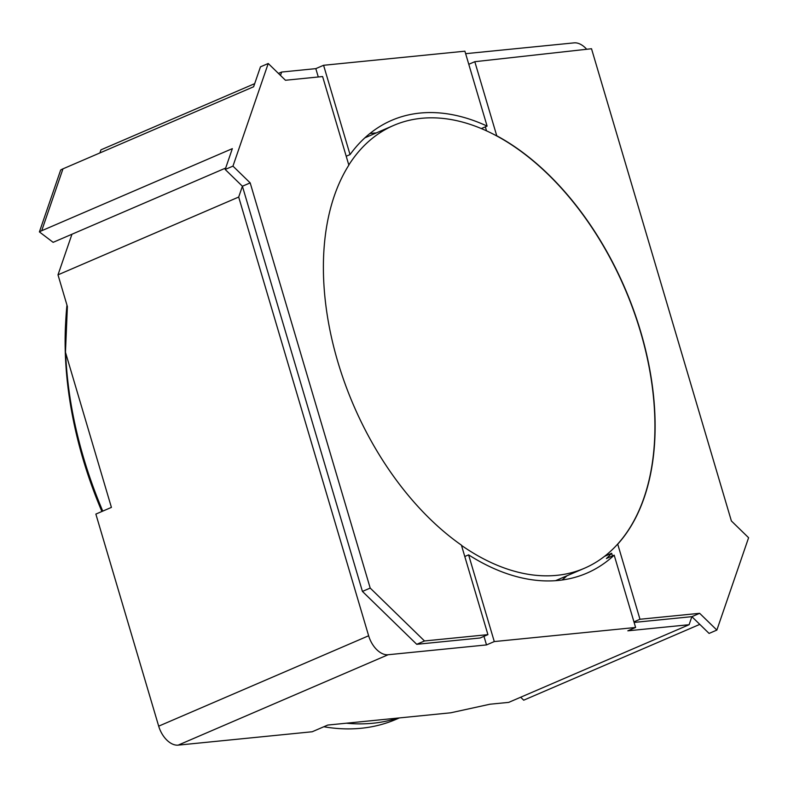 <?xml version="1.0" encoding="UTF-8"?>
<svg xmlns="http://www.w3.org/2000/svg" width="788" height="788" viewBox="0 0 788 788"><rect width="100%" height="100%" fill="white"/><g stroke="black" fill="none" stroke-linecap="round" stroke-linejoin="round"><path stroke-width="1.18" d="M520.661 697.232L523.705 700.187L699.793 624.372M62.971 168.839L41.705 230.726L232.342 148.646L225.191 169.469L232.962 166.12L268.235 63.493L260.464 66.842L253.618 86.759L62.971 168.839A26.664 17.464 -161 0 0 60.666 170.021L39.4 231.908L53.131 242.34A8.353 5.467 -161 0 1 53.476 242.192L225.683 168.041M41.705 230.726A26.664 17.464 -161 0 0 39.4 231.908M57.997 274.845L67.384 306.532L65.463 352.256L111.413 507.393L95.86 514.091L158.683 726.162A21.434 13.13 66.7 0 0 178.157 745.133L388.12 654.739A21.434 13.13 -113.3 0 1 368.636 635.768L238.685 197.049L57.997 274.845L71.954 234.233M254.682 83.656L100.953 149.838L99.889 152.941M635.611 627.475L494.283 641.57L468.604 554.86A246.536 151.109 66.7 0 0 586.755 573.191A246.536 151.109 66.7 0 0 614.187 555.166L635.611 627.475L627.829 630.824L689.106 624.707L508.693 702.384L489.781 704.236M489.772 704.265L450.746 712.795L346.375 723.207A305.37 187.16 66.7 0 0 397.713 718.085M268.235 63.493L285.453 80.258L322.607 76.544L348.848 165.145A241.079 147.76 66.7 0 0 461.413 545.138L487.92 634.635L424.505 640.969L370.202 588.075L250.18 182.885L242.409 186.234L238.685 197.049M348.808 165.007A241.079 147.76 -113.3 0 1 393.734 125.4A241.079 147.76 -113.3 0 1 496.578 135.861A241.079 147.76 -113.3 0 1 640.486 331.728A241.079 147.76 -113.3 0 1 617.536 544.232A241.079 147.76 -113.3 0 1 584.41 568.266A241.079 147.76 -113.3 0 1 461.492 545.404M350.039 154.596L323.582 65.286L464.9 51.19L487.092 126.09A246.536 151.109 66.7 0 0 391.764 120.308A246.536 151.109 66.7 0 0 350.039 154.596L346.208 156.241M318.283 76.978L315.811 68.635L323.582 65.286M280.489 75.421L281.651 72.043L315.811 68.635M225.191 169.469L242.409 186.234L362.431 591.424L370.202 588.075M232.962 166.12L250.18 182.885M369.818 133.576A246.536 151.109 -113.3 0 1 376.3 132.906M566.976 575.772A246.536 151.109 -113.3 0 1 562.031 580.017M496.578 135.861L496.755 135.782A241.079 147.76 -113.3 0 1 640.674 331.64A241.079 147.76 -113.3 0 1 617.723 544.153L617.536 544.232M496.755 135.782L474.809 61.7L591.512 48.738L731.382 520.957L748.6 537.721L716.863 630.075L709.082 633.424L691.874 616.659L634.113 622.421M474.809 61.7L468.791 64.291M486.531 130.857L485.339 126.838M487.092 126.09L481.32 128.572M66.96 305.104A305.37 187.16 66.7 0 0 65.847 319.219L65.64 322.991A300.011 183.88 66.7 0 0 101.898 511.491M281.651 72.043L278.44 73.422M465.639 53.682L574.078 42.867A21.434 13.13 -113.3 0 1 586.696 49.27M716.863 630.075L699.645 613.31L691.874 616.659L689.106 624.707M699.645 613.31L639.974 619.26L617.723 544.153M424.505 640.969L416.734 644.308L362.431 591.424M487.92 634.635L480.148 637.985L416.734 644.308M468.604 554.86L464.782 556.505M604.544 556.338L611.655 553.274A246.536 151.109 -113.3 0 1 606.415 558.515L614.187 555.166M612.443 555.924L611.655 553.274M639.974 619.26L633.946 621.86M65.847 319.219A305.37 187.16 66.7 0 0 65.542 350.424M65.631 352.817A305.37 187.16 66.7 0 0 102.765 511.116M323.829 726.753A305.37 187.16 66.7 0 0 361.15 728.27A305.37 187.16 66.7 0 0 396.167 719.306L399.388 717.917M346.375 723.207L327.759 725.058L312.206 731.756L178.157 745.133M494.283 641.57L486.511 644.919L388.12 654.739M486.511 644.919L483.97 636.34M158.683 726.162L368.636 635.768M364.883 137.821L393.734 125.4M555.55 580.687L584.41 568.266"/></g></svg>
